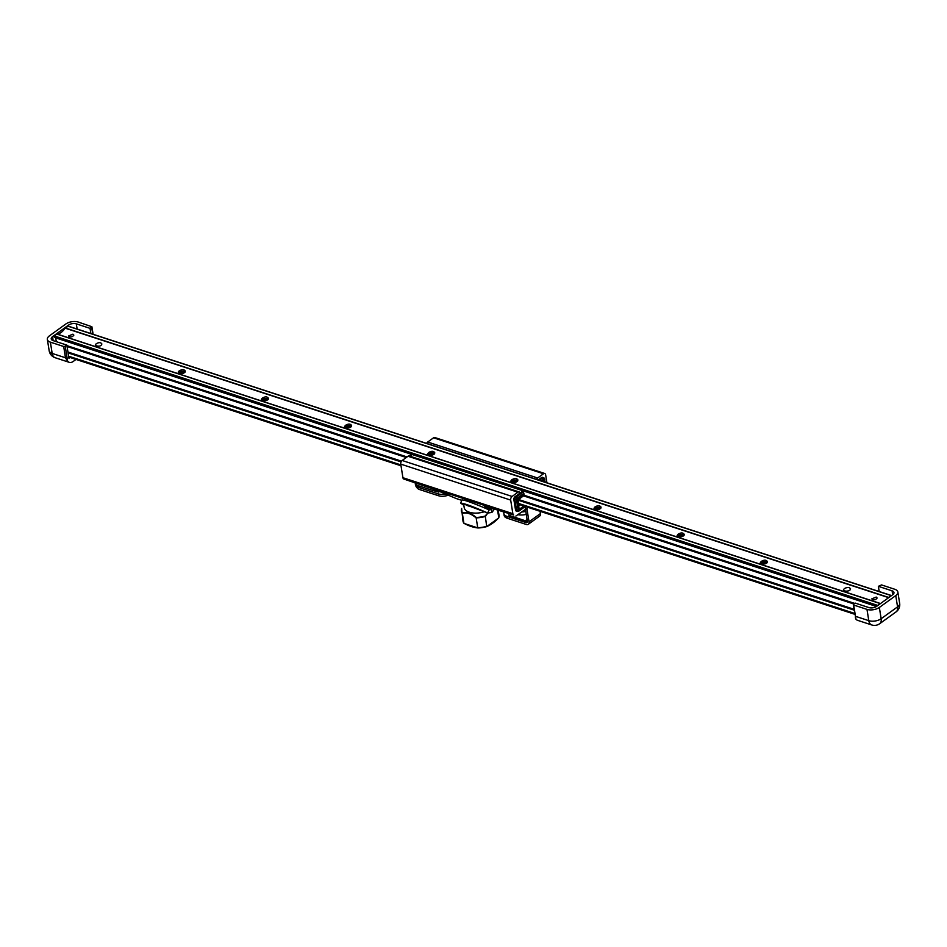 <?xml version="1.0" encoding="UTF-8"?>
<svg xmlns="http://www.w3.org/2000/svg" width="947" height="947" viewBox="0 0 947 947"><rect width="100%" height="100%" fill="white"/><g stroke="black" fill="none" stroke-linecap="round" stroke-linejoin="round"><path stroke-width="1.42" d="M879.195 591.532L878.354 586.335L881.515 584.926L894.82 589.283A8.854 4.51 170.9 0 1 897.839 592.005A8.854 4.51 170.9 0 1 895.755 595.592L879.337 607.441A8.854 4.51 170.9 0 1 866.979 609.383L853.673 605.038L853.555 604.245L855.165 603.085L868.884 607.572A5.528 2.817 170.9 0 0 876.614 606.364L892.666 594.763A5.528 2.817 170.9 0 0 893.968 592.526A5.528 2.817 170.9 0 0 892.074 590.821L892.701 594.74M853.294 604.695L855.946 619.172A8.854 5.41 108.1 0 0 857.603 620.332L871.749 624.961A8.854 5.41 -71.9 0 1 868.79 620.664L855.484 616.319L853.673 605.038M855.425 617.977L855.484 616.319M878.354 586.335L892.074 590.821M63.686 346.495L65.485 357.777L67.616 361.174L65.225 346.259L63.686 346.495L50.38 342.151A8.854 4.51 170.9 0 1 47.35 339.417A8.854 4.51 170.9 0 1 49.433 335.842L65.852 323.992A8.854 4.51 170.9 0 1 78.21 322.039L91.895 326.739L90.036 328.349L90.865 333.533M76.02 359.434L73.239 361.446A8.854 5.41 -71.9 0 1 69.285 362.346A8.854 5.41 -71.9 0 1 67.616 361.174M70.031 357.469L68.942 358.262L66.835 345.099L65.225 346.259M66.835 345.099L53.115 340.612A5.528 2.817 170.9 0 1 51.221 338.908A5.528 2.817 170.9 0 1 52.523 336.67L68.586 325.07A5.528 2.817 170.9 0 1 76.305 323.85L90.036 328.349M876.188 597.06L877.135 598.019C875.632 600.067 873.844 600.362 871.761 598.883L876.188 597.06M891.423 595.663L888.298 597.545A13.27 8.121 -71.9 0 1 887.848 598.244M880.734 603.381A13.27 8.121 -71.9 0 1 880.165 603.417L877.159 605.962M849.281 587.495L850.548 588.809L849.731 590.478C846.701 591.508 844.606 591.33 843.446 589.945C844.132 588.265 846.073 587.448 849.281 587.495M767.011 562.849A7.185 3.658 -9.1 0 0 761.495 563.631L760.287 562.731L761.175 561.488C764.075 559.701 766.147 559.736 767.39 561.595C766.786 563.773 764.821 564.448 761.483 563.631M767.283 562.423A3.599 1.835 -9.1 0 0 766.727 562.056A3.599 1.835 -9.1 0 0 761.364 562.707A3.599 1.835 -9.1 0 0 761.057 562.968A3.599 1.835 -9.1 0 0 760.761 563.311M683.852 535.635A7.185 3.658 -9.1 0 0 678.336 536.416L677.129 535.517L678.016 534.274C680.917 532.486 682.988 532.522 684.231 534.38C683.627 536.558 681.662 537.233 678.324 536.416M684.125 535.209A3.599 1.835 -9.1 0 0 683.58 534.842A3.599 1.835 -9.1 0 0 678.206 535.505A3.599 1.835 -9.1 0 0 677.898 535.753A3.599 1.835 -9.1 0 0 677.602 536.097M600.706 508.421A7.185 3.658 -9.1 0 0 595.178 509.202L593.97 508.302L594.858 507.059C597.758 505.272 599.842 505.307 601.073 507.166C600.469 509.344 598.504 510.019 595.166 509.202M600.966 507.994A3.599 1.835 -9.1 0 0 600.422 507.628A3.599 1.835 -9.1 0 0 595.047 508.29A3.599 1.835 -9.1 0 0 594.74 508.539A3.599 1.835 -9.1 0 0 594.444 508.882M517.547 481.206A7.185 3.658 -9.1 0 0 512.019 481.987L510.812 481.088L511.7 479.845C514.612 478.057 516.683 478.093 517.914 479.951C517.311 482.13 515.346 482.804 512.019 481.987M517.808 480.78A3.599 1.835 -9.1 0 0 517.263 480.413A3.599 1.835 -9.1 0 0 511.889 481.076A3.599 1.835 -9.1 0 0 511.581 481.325A3.599 1.835 -9.1 0 0 511.285 481.668M434.389 453.992A7.185 3.658 -9.1 0 0 428.861 454.773L427.665 453.873L428.541 452.63C431.453 450.843 433.525 450.879 434.756 452.737C434.152 454.915 432.187 455.59 428.861 454.773M434.649 453.566A3.599 1.835 -9.1 0 0 434.105 453.199A3.599 1.835 -9.1 0 0 428.742 453.862A3.599 1.835 -9.1 0 0 428.423 454.11A3.599 1.835 -9.1 0 0 428.127 454.453M351.23 426.777A7.185 3.658 -9.1 0 0 345.702 427.559L344.507 426.659L345.383 425.416C348.295 423.629 350.366 423.664 351.597 425.523C350.994 427.701 349.029 428.375 345.702 427.559M351.491 426.351A3.599 1.835 -9.1 0 0 350.946 425.984A3.599 1.835 -9.1 0 0 345.584 426.647A3.599 1.835 -9.1 0 0 345.276 426.896A3.599 1.835 -9.1 0 0 344.968 427.239M268.072 399.563A7.185 3.658 -9.1 0 0 262.544 400.344L261.348 399.445L262.224 398.202C265.136 396.414 267.208 396.45 268.451 398.308C267.835 400.486 265.87 401.161 262.544 400.344M268.332 399.137A3.599 1.835 -9.1 0 0 267.788 398.77A3.599 1.835 -9.1 0 0 262.426 399.433A3.599 1.835 -9.1 0 0 262.118 399.681A3.599 1.835 -9.1 0 0 261.81 400.025M96.416 345.856L95.316 345.004L96.121 343.844C98.808 342.222 100.725 342.258 101.862 343.962C101.305 345.939 99.482 346.578 96.416 345.856M72.895 334.173L73.842 335.131C72.339 337.179 70.54 337.475 68.468 335.996L72.895 334.173M184.914 372.349A7.185 3.658 -9.1 0 0 179.385 373.13L178.19 372.23L179.066 370.987C181.978 369.2 184.049 369.235 185.292 371.094C184.689 373.272 182.712 373.947 179.385 373.13M185.174 371.922A3.599 1.835 -9.1 0 0 184.629 371.555A3.599 1.835 -9.1 0 0 179.267 372.218A3.599 1.835 -9.1 0 0 178.959 372.467A3.599 1.835 -9.1 0 0 178.663 372.81M56.299 341.654L55.695 337.866L54.062 336.883L54.192 335.901L56.915 333.995A13.27 8.121 108.1 0 0 65.047 328.124L68.16 326.242M488.013 508.941L487.338 509.131M494.464 509.06L491.907 512.469L487.764 513.014L488.972 509.877L491.446 509.604L492.476 508.409M520.057 493.079A2.77 1.693 108.1 0 0 519.181 491.955L409.246 455.969A2.77 1.693 108.1 0 0 408.003 456.253L402.155 460.479A2.77 1.693 108.1 0 0 400.747 464.113L402.925 477.714A2.77 1.693 108.1 0 0 403.718 479.004L435.727 489.836L456.004 498.453M415.2 483.124L415.437 484.627A4.427 2.675 54.2 0 0 419.367 489.481L438.497 495.731A8.854 4.51 -9.1 0 0 448.452 495.092M545.235 482.236L544.359 478.756A2.214 1.349 108.1 0 0 543.614 477.69L542.536 477.335A2.214 1.349 108.1 0 0 541.542 477.56L538.239 479.951M543.791 481.763L543.578 480.401L542.998 481.502M519.181 491.955A2.77 1.693 108.1 0 0 517.938 492.227L512.09 496.453A2.77 1.693 108.1 0 0 510.682 500.099L512.86 513.688A2.77 1.693 108.1 0 0 513.641 514.979L484.26 505.935M525.455 509.344L515.866 516.068M546.928 482.792L545.65 474.838A2.77 1.693 108.1 0 0 544.726 473.5A2.77 1.693 108.1 0 0 543.495 473.772L537.636 477.998A2.77 1.693 108.1 0 0 536.57 479.395M513.866 499.637A2.214 1.349 -71.9 0 1 515.002 496.725L516.079 497.08A1.101 0.675 54.2 0 1 517.062 498.3A1.101 0.675 108.1 0 0 516.494 499.756L513.866 499.637L515.523 509.983A2.214 1.349 -71.9 0 0 516.269 511.06L518.838 511.143A1.101 0.675 -125.8 0 1 518.34 511.191A2.214 1.349 -71.9 0 1 517.346 511.404A2.214 1.349 -71.9 0 1 516.612 510.338L514.955 499.992A2.214 1.349 -71.9 0 1 516.079 497.08L522.862 492.191A1.101 0.675 54.2 0 1 523.845 493.399L524.022 494.523A2.214 1.338 54.2 0 1 523.655 495.778L518.187 499.72L519.086 509.427L517.453 499.27L518.187 499.708M522.862 492.191L521.773 491.836L515.002 496.725M409.506 456.063L410.43 455.389A1.101 0.675 -125.8 0 0 409.933 455.436L409.211 455.957M410.43 455.389L411.673 456.774M410.584 456.418L411.507 455.744M544.726 473.5L434.791 437.526A2.77 1.693 108.1 0 0 433.56 437.798L427.701 442.024A2.77 1.693 108.1 0 0 426.635 443.421M466.729 505.284L466.729 505.284A14.939 7.6 170.9 0 0 470.055 506.373L487.8 513.049A7.801 4.771 108.1 0 0 487.989 513.108M497.554 510.078L498.773 517.666A44.485 27.214 -71.9 0 1 486.9 526.236L486.9 526.26A18.253 9.292 170.9 0 1 477.738 527.704L478.01 527.952A17.91 9.115 -9.1 0 0 486.722 526.591L485.338 516.494L487.8 513.049L485.077 516.068A18.088 9.21 170.9 0 1 476.282 517.453C471.156 513.215 466.528 511.7 462.373 512.907A18.088 9.21 170.9 0 1 461.698 508.421L461.651 508.48M461.698 508.421L461.627 508.681A18.253 9.292 -9.1 0 0 461.39 511.155A18.253 9.292 -9.1 0 0 462.325 513.345L462.337 513.416C466.492 512.078 471.097 513.594 476.163 517.938L476.163 517.879A18.253 9.292 -9.1 0 0 485.314 516.435L485.338 516.494M484.414 511.735A14.939 7.6 170.9 0 1 464.184 507.616L463.687 504.479L466.445 504.858M467.001 505.082L470.28 506.16M486.829 526.544A45.006 27.534 108.1 0 0 498.536 518.056L498.773 517.666M476.163 517.938L477.726 527.68A44.485 26.93 54.2 0 1 463.9 523.158L464.243 523.454A45.006 27.25 -125.8 0 0 477.892 527.941M461.627 508.539L462.965 520.98A18.253 9.292 170.9 0 0 463.9 523.182L462.337 513.416M463.367 505.023L460.668 503.117C464.279 503.354 473.299 506.645 487.764 513.014L487.8 513.049M460.668 503.117L461.887 499.98C463.935 499.803 471.18 502.312 483.621 507.497L489.244 509.983M525.822 506.633A2.214 1.349 108.1 0 0 525.372 508.776L527.029 509.32L529.03 521.797A4.427 2.675 54.2 0 1 528.296 524.295L539.707 516.056A4.427 2.675 -125.8 0 0 540.453 513.558L540.086 511.309M528.296 524.295A4.427 2.675 54.2 0 1 526.307 524.472L507.178 518.21A8.854 4.51 -9.1 0 1 504.147 515.488L503.851 513.605A8.854 4.51 170.9 0 1 504.041 512.197M503.851 513.605A8.854 4.51 170.9 0 0 506.882 516.328L525.999 522.59A2.214 1.338 -125.8 0 0 526.994 522.507A2.214 1.338 -125.8 0 0 527.361 521.252L525.372 508.776M527.029 509.32A2.214 1.349 -71.9 0 1 527.479 507.178M417.213 485.598A2.214 1.338 -125.8 0 0 419.059 487.598L438.189 493.861L438.497 495.731M445.836 493.943A8.854 4.51 170.9 0 1 438.189 493.861M439.988 491.434A15.483 7.884 170.9 0 1 438.497 492.049L432.163 490.262A15.483 7.884 -9.1 0 0 435.147 489.646M526.816 520.957L527.077 521.714L525.976 521.039L527.195 520.163M525.763 520.661A15.483 7.884 170.9 0 1 525.289 520.743L527.088 519.501M484.355 505.899A36.838 18.751 -9.1 0 0 484.319 506.029L490.262 509.664L491.351 509.356A36.838 18.751 170.9 0 1 492.393 508.385M483.621 507.497L491.351 509.356M527.396 521.489L509.001 515.405A15.483 7.884 170.9 0 1 508.989 515.369A15.483 7.884 170.9 0 1 509.036 513.83M508.989 515.369L525.289 520.743M419.45 486.498L415.851 484.888A15.483 7.884 -9.1 0 0 415.863 484.923L432.163 490.262M415.851 484.888A15.483 7.884 -9.1 0 1 415.828 484.686L416.976 483.704M866.979 609.383L868.79 620.664A8.854 4.51 170.9 0 0 881.148 618.722A8.854 5.362 54.2 0 1 879.68 623.718L896.099 611.869A8.854 5.362 -125.8 0 0 897.567 606.873L881.148 618.722L879.337 607.441M896.099 611.869A8.854 8.854 0 0 0 899.65 603.286A8.854 4.51 170.9 0 1 897.567 606.873L895.755 595.592M91.634 327.188L92.747 334.161M65.485 357.777L52.18 353.432A8.854 5.41 108.1 0 0 55.139 357.717L69.285 362.346M50.38 342.151L52.18 353.432A8.854 4.51 170.9 0 1 49.161 350.698A8.854 8.854 0 0 0 55.139 357.717M76.305 323.85L77.145 329.047M68.586 325.07L68.776 326.313M52.523 336.67L53.162 340.624M68.61 356.179L400.877 464.918M518.802 503.508L854.691 613.431M68.077 352.888L401.09 461.876M518.269 500.217L854.17 610.152M67.947 352.024L401.481 461.177M518.518 499.483L854.028 609.276M67.059 346.495L406.275 457.508M523.513 495.873L853.898 603.997M66.917 345.631L407.056 456.939M524.011 495.21L854.679 603.428M55.695 337.866L876.449 606.471M55.542 337.617L876.65 606.329M54.062 336.883L876.886 606.163M54.192 335.901L877.443 605.322M56.737 334.066L879.988 603.488M56.915 333.995L880.165 603.417M65.047 328.124L888.298 597.545M65.201 327.946L888.464 597.368M67.746 326.111L891.009 595.533M461.745 500.336L455.685 498.347M541.542 477.56L542.631 477.915A2.214 1.349 108.1 0 1 543.614 477.69L544.738 479.099L544.892 482.118M539.317 480.295L542.631 477.915A1.101 0.675 54.2 0 1 543.614 479.123A1.101 0.675 -71.9 0 1 544.478 479.549M541.151 480.898L543.614 479.123M543.578 480.401L542.347 481.289M525.301 506.467L518.838 511.143A1.101 0.675 -125.8 0 0 519.015 510.516L524.839 506.314M515.523 509.983L518.151 510.09A1.101 0.675 108.1 0 0 519.015 510.516M516.494 499.756L518.151 510.09M523.845 493.399L517.062 498.3M523.833 505.994L519.086 509.427M517.453 499.27L524.022 494.523M519.122 505.544L520.175 504.787M498.217 510.291L499.01 515.215A18.253 9.292 170.9 0 1 498.773 517.689M487.125 512.801L487.764 513.014M491.907 512.469L491.446 509.604M529.03 521.797L540.453 513.558M525.999 522.59L527.396 521.584M506.882 516.328L507.178 518.21M420.219 486.758L419.059 487.598M525.786 511.368A11.056 5.635 170.9 0 1 524.259 511.688A11.056 5.635 170.9 0 1 521.548 511.96M526.26 514.375A11.056 5.635 170.9 0 1 524.745 514.695A11.056 5.635 170.9 0 1 517.82 514.659M403.718 479.004L513.641 514.979M408.003 456.253L517.938 492.227M402.155 460.479L512.09 496.453M400.747 464.113L510.682 500.099M402.925 477.714L512.86 513.688M433.56 437.798L543.495 473.772M427.701 442.024L537.636 477.998M871.749 624.961A8.854 8.854 0 0 0 879.68 623.718M897.839 592.005L899.65 603.286M91.895 326.739L93.102 334.267M47.35 339.417L49.161 350.698M68.752 357.055L401.019 465.794M518.944 504.384L854.833 614.307M67.995 326.052L891.257 595.474M461.745 500.347L455.85 498.418M462.965 520.98L463.959 523.336M464.054 523.419L477.951 527.964L486.758 526.579L498.702 517.962M499.01 515.215L498.761 517.855M490.368 509.711L483.728 507.545M527.065 521.726L509.628 516.02"/></g></svg>
